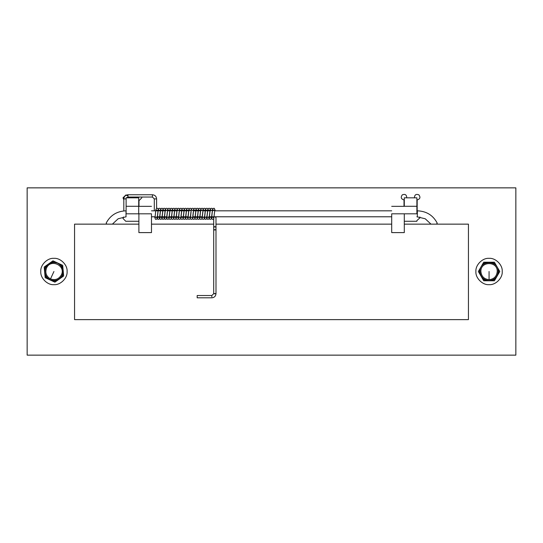 <?xml version="1.0" encoding="UTF-8"?>
<svg xmlns="http://www.w3.org/2000/svg" width="543" height="543" viewBox="0 0 543 543"><rect width="100%" height="100%" fill="white"/><g stroke="black" fill="none" stroke-linecap="round" stroke-linejoin="round"><path stroke-width="0.81" d="M515.85 187.858L515.85 355.142L27.15 355.142L27.15 187.858L515.85 187.858M123.818 199.804L123.01 197.828L125.827 195.005L127.992 196.016M128.542 197.055L128.65 197.828M136.171 197.828L136.279 197.055M141.696 197.055L141.804 197.828L138.988 200.645L138.988 206.34M138.893 221.32L138.424 221.266M126.39 221.266L125.827 221.32L123.01 218.503L123.451 216.983M419.875 216.976L419.99 217.777L416.888 220.58M404.012 206.34L404.012 199.919C401.073 199.037 400.503 197.353 402.295 194.862C405.166 193.77 406.646 194.761 406.734 197.828C406.646 194.761 405.166 193.77 402.295 194.862C400.503 197.353 401.073 199.037 404.012 199.919M417.173 199.919C420.112 199.037 420.682 197.353 418.891 194.862C416.019 193.77 414.54 194.761 414.445 197.828C414.54 194.761 416.019 193.77 418.891 194.862C420.682 197.353 420.112 199.037 417.173 199.919L417.173 210.82M151.483 232.601L138.893 232.601L138.893 213.806C138.893 204.182 138.893 204.182 138.893 213.806L151.483 213.806C151.483 204.182 151.483 204.182 151.483 213.806L151.483 232.601M404.297 232.601L391.7 232.601L391.7 213.806C391.7 204.182 391.7 204.182 391.7 213.806L404.297 213.806C404.297 204.182 404.297 204.182 404.297 213.806L404.297 232.601M138.703 197.828L126.112 197.828L126.112 213.806C126.112 223.424 126.112 223.424 126.112 213.806L138.703 213.806L138.703 197.828M138.703 206.286L126.112 206.286M138.703 213.806C138.703 223.424 138.703 223.424 138.703 213.806M416.888 197.828L404.297 197.828L404.297 206.286L416.888 206.286L416.888 197.828M404.297 213.806L416.888 213.806C416.888 223.424 416.888 223.424 416.888 213.806L416.888 206.286M404.297 224.144L468.439 224.144L468.439 319.623L74.561 319.623L74.561 224.144L138.893 224.144M151.483 224.144L213.704 224.144M215.992 224.144L391.7 224.144M479.496 269.525L478.349 271.5L483.711 280.779L494.422 280.779L499.777 271.5L494.422 262.221L483.711 262.221L479.496 269.525L479.496 273.475M480.888 271.5C480.44 260.959 497.693 260.959 497.239 271.5C496.723 276.428 493.994 279.156 489.067 279.679C484.132 279.156 481.41 276.428 480.888 271.5M46.074 265.69L44.207 267.007L45.178 277.677L54.904 282.17L63.66 275.993L62.689 265.323L52.963 260.83L46.074 265.69L44.417 269.28M46.515 268.072C50.526 258.312 66.185 265.547 61.359 274.928C58.82 279.19 55.203 280.521 50.506 278.926C46.25 276.38 44.913 272.769 46.515 268.072M502.221 271.5C502.811 278.009 495.576 285.245 489.067 284.654C482.557 285.245 475.322 278.009 475.906 271.5C475.322 264.991 482.557 257.755 489.067 258.346C495.576 257.755 502.811 264.991 502.221 271.5M67.094 271.5C67.678 278.009 60.443 285.245 53.933 284.654C47.424 285.245 40.189 278.009 40.779 271.5C40.189 264.991 47.424 257.755 53.933 258.346C60.443 257.755 67.678 264.991 67.094 271.5M416.888 210.82L417.357 210.82C426.472 211.179 433.09 215.286 437.217 223.132L436.538 224.144M126.112 210.82L126.017 210.82C116.901 211.179 110.283 215.286 106.163 223.132L106.835 224.144M197.177 296.845C197.177 300.299 197.177 292.623 197.177 296.845M197.177 297.815L211.824 297.815C214.356 297.564 215.741 296.186 215.992 293.675L215.992 217.784L215.13 216.786M214.573 216.786L214.098 217.01M213.704 218.673C213.799 217.967 213.799 217.967 213.704 218.673C213.799 217.967 213.799 217.967 213.704 218.673C213.799 217.967 213.799 217.967 213.704 218.673M485.992 280.779L482.564 278.803M495.562 278.803L492.141 280.779M498.637 269.525L498.637 273.475M492.141 262.221L495.562 264.197M482.564 264.197L485.992 262.221M498.182 271.5C498.684 259.744 479.449 259.744 479.951 271.5C480.528 276.998 483.569 280.039 489.067 280.616C494.564 280.039 497.605 276.998 498.182 271.5M489.067 271.5L489.067 279.679M47.255 278.634L44.974 275.403M56.771 280.853L52.834 281.213M63.456 273.72L61.793 277.31M60.612 264.366L62.893 267.597M51.096 262.147L55.033 261.787M62.207 275.321C63.993 270.088 62.506 266.056 57.755 263.226C52.522 261.448 48.49 262.927 45.66 267.679C43.881 272.912 45.361 276.944 50.112 279.774C55.345 281.552 59.377 280.073 62.207 275.321M53.933 271.5L50.506 278.926M417.357 216.65L417.357 210.962L417.357 216.65M126.017 216.65L126.017 210.962L126.017 216.65M211.824 296.845L211.824 295.535L213.704 293.675L214.852 293.851C216.155 293.532 215.775 293.478 213.704 293.675L213.704 218.7M215.992 227.544L214.852 226.512L213.704 227.544M214.852 229.974C218.727 229.594 210.969 229.594 214.852 229.974M126.112 198.894L123.818 198.894C124.069 196.383 125.46 195.005 127.992 194.761L127.992 197.041L152.427 197.041L154.307 198.894L156.601 198.894L156.601 208.369M152.427 197.041L152.427 194.761C154.959 195.005 156.35 196.383 156.601 198.894M138.893 206.34L151.483 206.34M391.7 206.34L404.297 206.34M126.112 221.266L138.703 221.266M404.297 221.266L416.888 221.266M430.986 224.144L425.223 218.768L416.888 216.786M112.394 224.144L118.157 218.768L126.112 216.786M151.483 216.786L155.149 216.786M157.45 216.786L166.959 216.786M169.253 216.786L178.762 216.786M181.063 216.786L188.211 216.786M192.867 216.786L202.376 216.786M209.401 216.786L391.7 216.786M151.483 210.82L165.147 210.82M167.448 210.82L176.957 210.82M179.258 210.82L188.76 210.82M193.423 210.82L200.571 210.82M202.872 210.82L210.012 210.82M214.675 210.82L391.7 210.82M197.177 295.521L211.824 295.521M154.307 198.894L154.307 210.82M123.818 210.928L123.818 198.894M127.992 197.055L126.458 197.828M127.992 194.761L152.427 194.761M154.524 216.786L155.488 219.277L156.459 219.291L157.185 218.401L158.149 209.876L157.165 210.514L156.18 209.876L156.33 210.82M156.818 216.786L156.968 217.729L155.984 217.091L154.999 217.729L155.909 209.422L156.608 208.363L157.646 208.322L158.271 208.96L158.631 210.82M160.993 210.82L160.633 208.96L160.009 208.322L158.97 208.363L158.271 209.428L157.361 217.729L158.346 217.091L159.33 217.729L159.18 216.786M158.692 210.82L158.542 209.876L159.527 210.514L160.511 209.876L159.452 218.646L158.827 219.284L157.789 219.25L156.879 216.786M163.07 209.15L162.371 208.322L161.332 208.363L160.633 209.422L159.723 217.729L160.708 217.091L161.692 217.729L161.542 216.786M161.054 210.82L160.904 209.876L161.889 210.514L162.873 209.876L161.814 218.646L161.19 219.284L160.151 219.25L159.242 216.786M165.432 209.15L164.733 208.322L163.694 208.356L162.995 209.428L162.085 217.729L163.07 217.091L164.054 217.723M163.416 210.82L163.267 209.876L164.251 210.514L165.235 209.876L164.176 218.646L163.552 219.284L162.513 219.25L161.604 216.786M168.072 210.82L167.719 208.96L167.095 208.322L166.056 208.363L165.35 209.422L164.448 217.729L165.432 217.091L166.416 217.729M165.778 210.82L165.629 209.876L166.613 210.514L167.597 209.876L166.538 218.646L165.914 219.284L164.875 219.25L163.966 216.786M170.156 209.15L169.45 208.322L168.418 208.363L167.712 209.422L166.81 217.729L167.794 217.091L168.778 217.729L168.629 216.786M167.991 209.883L168.975 210.514L169.959 209.876L168.9 218.646L168.269 219.284L167.237 219.25L166.328 216.786M172.518 209.15L171.812 208.322L170.78 208.356L170.074 209.422L169.165 217.729L170.156 217.091L171.14 217.723M170.353 209.883L171.337 210.514L172.321 209.876L171.262 218.646L170.631 219.284L169.599 219.25L168.975 218.462M175.158 210.82L174.798 208.96L174.174 208.322L173.142 208.363L172.436 209.422L171.527 217.729L172.518 217.091L173.502 217.729M172.708 209.876L173.699 210.514L174.683 209.876L173.624 218.646L172.993 219.284L171.961 219.25L171.337 218.462M177.52 210.82L177.161 208.96L176.536 208.322L175.504 208.363L174.798 209.422L173.889 217.729L174.873 217.091L175.864 217.729L175.715 216.786M175.077 209.883L176.054 210.514L177.045 209.876L175.98 218.646L175.355 219.284L174.323 219.25L173.692 218.462M179.597 209.15L178.898 208.322L177.866 208.356L177.161 209.422L176.251 217.729L177.235 217.091L178.219 217.729L178.077 216.786M177.432 209.883L178.416 210.514L179.4 209.876L178.342 218.646L177.717 219.284L176.685 219.25L176.054 218.462M182.244 210.82L181.885 208.96L181.26 208.322L180.228 208.363L179.523 209.422L178.613 217.729L179.597 217.091L180.581 217.729M179.794 209.883L180.778 210.514L181.762 209.876L180.704 218.646L180.079 219.284L179.047 219.25L178.416 218.462M184.321 209.15L183.622 208.322L182.584 208.363L181.885 209.422L180.975 217.729L181.959 217.091L182.943 217.729L182.794 216.786M182.156 209.883L183.14 210.514L184.125 209.876L183.066 218.646L182.441 219.284L181.41 219.25L180.778 218.462M186.968 210.82L186.609 208.96L185.984 208.322L184.946 208.356L184.247 209.428L183.337 217.729L184.321 217.091L185.306 217.729M184.518 209.883L185.502 210.514L186.487 209.876L185.428 218.646L184.803 219.284L183.765 219.25L183.14 218.462M189.331 210.82L188.971 208.96L188.346 208.322L187.308 208.363L186.609 209.422L185.699 217.729L186.683 217.091L187.668 217.729L187.518 216.786M186.88 209.883L187.864 210.514L188.849 209.876L187.79 218.646L187.165 219.284L186.127 219.25L185.502 218.462M191.407 209.15L190.708 208.322L189.67 208.356L188.971 209.422L188.061 217.729L189.045 217.091L190.03 217.729L189.88 216.786M189.242 209.883L190.226 210.514L191.211 209.876L190.152 218.646L189.527 219.284L188.489 219.25L187.864 218.462M194.048 210.82L193.695 208.96L193.07 208.322L192.032 208.363L191.326 209.428L190.423 217.729L191.407 217.091L192.392 217.729M191.604 209.883L192.589 210.514L193.573 209.876L192.514 218.646L191.889 219.284L190.851 219.25L190.226 218.462M196.41 210.82L196.057 208.96L195.426 208.322L194.394 208.363L193.688 209.422L192.785 217.729L193.77 217.091L194.754 217.729L194.604 216.786M193.966 209.883L194.951 210.514L195.935 209.876L194.876 218.646L194.245 219.284L193.213 219.25L192.589 218.462M198.772 210.82L198.412 208.96L197.788 208.322L196.756 208.356L196.05 209.428L195.141 217.729L196.132 217.091L197.116 217.729L196.966 216.786M196.328 209.883L197.306 210.514L198.297 209.876L197.238 218.646L196.607 219.284L195.575 219.25L194.951 218.462M201.134 210.82L200.774 208.96L200.15 208.322L199.118 208.363L198.412 209.422L197.503 217.729L198.487 217.091L199.478 217.729L199.329 216.786M198.684 209.876L199.668 210.514L200.659 209.876L199.6 218.646L198.969 219.284L197.937 219.25L197.306 218.462M203.211 209.15L202.512 208.322L201.48 208.363L200.774 209.422L199.865 217.729L200.849 217.091L201.84 217.729L201.691 216.786M201.046 209.883L202.03 210.514L203.021 209.876L201.955 218.646L201.331 219.284L200.299 219.25L199.668 218.462M205.858 210.82L205.498 208.96L204.874 208.322L203.842 208.356L203.136 209.422L202.227 217.729L203.211 217.091L204.195 217.723M203.557 210.82L203.408 209.876L204.392 210.514L205.376 209.876L204.317 218.646L203.693 219.284L202.661 219.25L202.03 218.462M208.22 210.82L207.86 208.96L207.236 208.322L206.197 208.363L205.498 209.422L204.589 217.729L205.573 217.091L206.557 217.729L206.408 216.786M205.919 210.82L205.77 209.876L206.754 210.514L207.738 209.876L206.679 218.646L206.055 219.284L205.016 219.25L204.107 216.786M210.582 210.82L210.222 208.96L209.598 208.322L208.56 208.363L207.86 209.422L206.951 217.729L207.935 217.091L208.919 217.729L208.77 216.786M208.281 210.82L208.132 209.876L209.116 210.514L210.1 209.876L209.041 218.646L208.417 219.284L207.378 219.25L206.469 216.786M212.944 210.82L212.584 208.96L211.96 208.322L210.922 208.356L210.222 209.422L209.313 217.729L210.297 217.091L211.281 217.729L211.132 216.786M210.643 210.82L210.494 209.876L211.478 210.514L212.462 209.876L211.403 218.646L210.779 219.284L209.741 219.25L208.831 216.786M215.299 210.82L214.329 208.329L213.297 208.356L212.564 209.503L211.675 217.729L212.659 217.091L213.643 217.729L213.494 216.786M213.005 210.82L212.856 209.876L213.84 210.514L214.824 209.876L213.766 218.646L213.141 219.284L212.103 219.25L211.193 216.786M215.965 217.567L215.856 216.786M213.704 217.879L213.555 216.786"/></g></svg>
